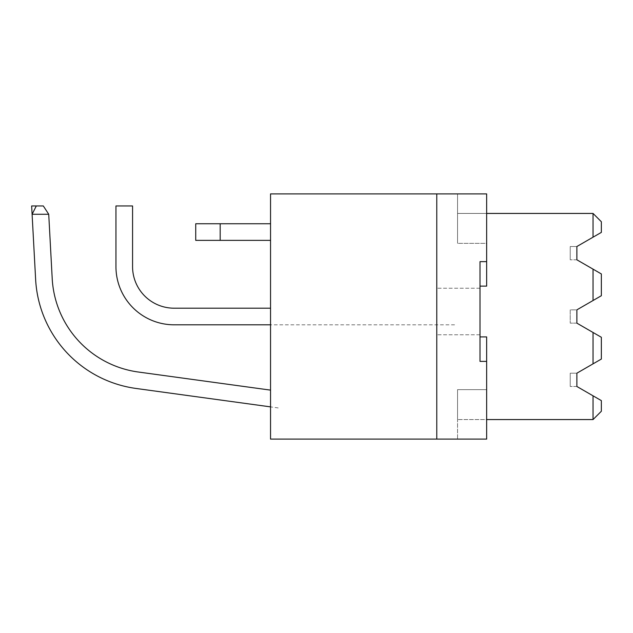 <?xml version="1.0" encoding="UTF-8"?>
<svg xmlns="http://www.w3.org/2000/svg" width="633" height="633" viewBox="0 0 633 633"><rect width="100%" height="100%" fill="white"/><g stroke="black" fill="none" stroke-linecap="round" stroke-linejoin="round"><path stroke-width="0.47" stroke-dasharray="3.17 2.37" d="M115.95 205.954L132.566 205.954L132.566 266.628A41.556 41.556 0 0 0 174.13 308.192A41.556 41.556 0 0 1 132.566 266.628L132.566 205.954L115.95 205.954L132.566 205.954L115.95 205.954L115.95 266.628A58.181 58.181 0 0 0 174.13 324.808A58.181 58.181 0 0 1 115.95 266.628A58.181 58.181 0 0 0 174.13 324.808L270.544 324.808L270.544 308.192L270.544 324.808L270.544 308.192L270.544 324.808L454.898 324.808M278.196 407.929L270.544 406.877L270.544 390.126L270.544 406.877L270.544 390.126L270.544 406.877L136.032 388.456A116.361 116.361 0 0 1 35.63 279.462A116.361 116.361 0 0 0 136.032 388.456A116.361 116.361 0 0 1 35.63 279.462L32.101 214.255L48.725 214.27L32.101 214.27L36.31 205.954L43.313 205.954L36.31 205.954L32.101 214.27L48.725 214.27L43.313 205.954L48.725 214.255L52.254 279.462A99.769 99.769 0 0 0 139.173 372.133L270.544 390.126M270.544 240.366L270.544 223.742L270.544 240.366L270.544 223.742L270.544 240.366L195.739 240.366L195.739 223.742L195.739 240.366L270.544 240.366L195.739 240.366L195.739 223.742L270.544 223.742M270.544 193.904L270.544 439.096L436.778 439.096L436.778 193.904L270.544 193.904M436.778 311.515L436.778 288.237L436.778 311.515M480.004 311.515L480.004 288.237L480.004 311.515M436.778 439.096L436.778 193.904L436.778 439.096L486.65 439.096L486.65 389.643L457.556 389.643L457.556 439.096L486.65 439.096L486.65 361.38L480.004 361.38L480.004 286.116L480.004 336.906L486.65 336.906L486.65 389.643L486.65 336.906L486.65 361.38L480.004 361.38L486.65 361.38M457.556 389.643L486.65 389.643L457.556 389.643L457.556 419.56L457.556 389.643L486.65 389.643L486.65 439.096L457.556 439.096L457.556 389.643M486.65 419.56L486.65 439.096L457.556 439.096L457.556 419.56L457.556 439.096L486.65 439.096L486.65 419.56L457.556 419.56L593.042 419.56L593.042 395.815L576.877 386.486L570.23 386.486L570.23 373.185L576.877 373.185L576.877 386.486L576.877 373.185L570.23 373.185L576.877 373.185L570.23 373.185L570.23 386.486L570.23 373.185L570.23 386.486L576.877 386.486L576.877 373.185L576.877 386.486L576.877 373.185L601.35 359.053L601.35 337.278L576.877 323.147L570.23 323.147L570.23 309.853L576.877 309.853L576.877 323.147L576.877 309.853L570.23 309.853L570.23 323.147L576.877 323.147L576.877 309.853L576.877 323.147L576.877 309.853L570.23 309.853L570.23 323.147L570.23 309.853L576.877 309.853L601.35 295.722L601.35 273.947L576.877 259.815L576.877 246.514L576.877 259.815L576.877 246.514L576.877 259.815L576.877 246.514L570.23 246.514L570.23 259.815L570.23 246.514L576.877 246.514L570.23 246.514L570.23 259.815L570.23 246.514L576.877 246.514L601.35 232.39L601.35 221.748L593.042 213.44L457.556 213.44L457.556 193.904L486.65 193.904L486.65 243.357L457.556 243.357L486.65 243.357L486.65 286.116L486.65 243.357L457.556 243.357L457.556 213.44L486.65 213.44L457.556 213.44L486.65 213.44L486.65 193.904L486.65 213.44M576.877 386.486L570.23 386.486L576.877 386.486M576.877 323.147L570.23 323.147L576.877 323.147M576.877 259.815L570.23 259.815L576.877 259.815M593.042 237.185L593.042 213.44M593.042 300.517L593.042 269.144M593.042 363.856L593.042 332.483M593.042 419.56L601.35 411.252L601.35 400.61L593.042 395.815M480.004 286.116L480.004 261.643L486.65 261.643L480.004 261.643L480.004 286.116L486.65 286.116L486.65 193.904L457.556 193.904L457.556 243.357L457.556 193.904L486.65 193.904L457.556 193.904L457.556 243.357L486.65 243.357L486.65 193.904L436.778 193.904M480.004 336.906L480.004 261.643L486.65 261.643M174.13 308.192L270.544 308.192M174.13 324.808L270.544 324.808L174.13 324.808M52.254 279.462A99.769 99.769 0 0 0 139.173 372.133A99.769 99.769 0 0 1 52.254 279.462L48.725 214.27L52.254 279.462M32.101 214.27L35.63 279.462L32.101 214.27L36.31 205.954L43.313 205.954L48.725 214.255M132.566 266.628L132.566 205.954M220.181 240.366L220.181 223.742M43.313 205.954L36.31 205.954M480.004 288.237L436.778 288.237L480.004 288.237M480.004 334.786L436.778 334.786L480.004 334.786"/><path stroke-width="0.95" d="M270.544 439.096L270.544 193.904L436.778 193.904L436.778 439.096L270.544 439.096M436.778 439.096L486.65 439.096L486.65 336.906L480.004 336.906M593.042 363.856L593.042 332.483L601.35 337.278L601.35 359.053L576.877 373.185L576.877 386.486L601.35 400.61L601.35 411.252L593.042 419.56L593.042 395.815M593.042 300.517L593.042 269.144L601.35 273.947L601.35 295.722L576.877 309.853L576.877 323.147L593.042 332.483M593.042 237.185L593.042 213.44L601.35 221.748L601.35 232.39L576.877 246.514L576.877 259.815L593.042 269.144M486.65 213.44L593.042 213.44M480.004 286.116L486.65 286.116L486.65 261.643L480.004 261.643L480.004 361.38L486.65 361.38M593.042 419.56L486.65 419.56M436.778 193.904L486.65 193.904L486.65 261.643M174.13 308.192A41.556 41.556 0 0 1 132.566 266.628A41.556 41.556 0 0 0 174.13 308.192L270.544 308.192M270.544 240.366L195.739 240.366L195.739 223.742L270.544 223.742M174.13 324.808L270.544 324.808L174.13 324.808A58.181 58.181 0 0 1 115.95 266.628L115.95 205.954L115.95 266.628A58.181 58.181 0 0 0 174.13 324.808M132.566 266.628L132.566 205.954L115.95 205.954L132.566 205.954M36.31 205.954L31.65 205.954L35.63 279.462A116.361 116.361 0 0 0 136.032 388.456A116.361 116.361 0 0 1 35.63 279.462L32.101 214.27L36.31 205.954L43.313 205.954L48.725 214.255L52.254 279.462A99.769 99.769 0 0 0 139.173 372.133L270.544 390.126M136.032 388.456L270.544 406.877L136.032 388.456M32.101 214.27L48.725 214.27M220.181 223.742L220.181 240.366M31.65 205.954L43.313 205.954"/></g></svg>
